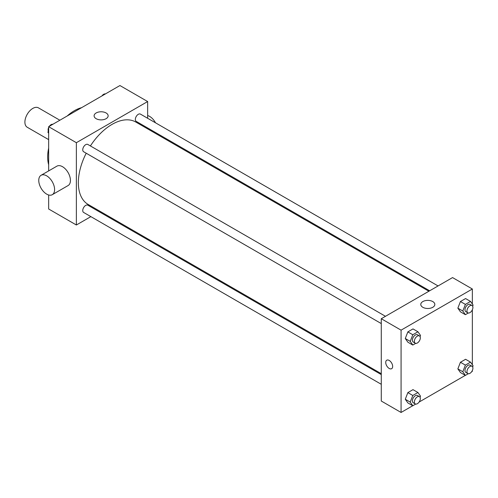 <?xml version="1.0" encoding="UTF-8"?>
<svg xmlns="http://www.w3.org/2000/svg" width="498" height="498" viewBox="0 0 498 498"><rect width="100%" height="100%" fill="white"/><g stroke="black" fill="none" stroke-linecap="round" stroke-linejoin="round"><path stroke-width="0.75" d="M59.86 120.223L38.421 107.848A11.199 6.468 120 0 0 29.787 110.849A11.199 6.468 120 0 0 24.9 122.122A11.199 6.468 120 0 0 27.222 127.245L48.661 139.627M48.661 164.732A37.798 21.825 -60 0 1 48.661 148.087M67.193 115.99A37.798 21.825 -60 0 1 81.604 107.668M90.866 216.63L76.375 224.996L48.661 208.992L48.661 194.986M48.661 170.914L48.661 126.691L119.931 85.538L147.651 101.542L147.651 118.275M100.054 211.326L99.264 211.781M86.21 153.222A47.596 27.483 120 0 0 78.354 182.704A47.596 27.483 120 0 0 88.214 204.491L381.275 373.693M428.878 291.243L135.817 122.047A47.596 27.483 120 0 0 90.406 145.945M147.651 127.974L147.651 128.882M76.375 224.996L76.375 142.696L147.651 101.542M438.059 285.939L140.405 114.092A4.202 2.428 120 0 0 137.168 115.219A4.202 2.428 120 0 0 135.338 119.445A4.202 2.428 120 0 0 136.209 121.369L429.662 290.795M381.275 374.596L87.822 205.17A4.202 2.428 120 0 0 84.585 206.297A4.202 2.428 120 0 0 82.749 210.523A4.202 2.428 120 0 0 83.62 212.447L381.275 384.294M381.275 323.575L83.62 151.728A4.202 2.428 -60 0 1 83.62 146.879A4.202 2.428 -60 0 1 87.822 144.451L385.477 316.305M76.375 142.696L48.661 126.691M96.158 118.698A7.022 4.052 180 0 1 94.103 115.835A7.022 4.052 180 0 1 101.125 111.776A7.022 4.052 180 0 1 108.147 115.835A7.022 4.052 180 0 1 103.814 119.576A7.022 4.052 180 0 1 96.158 118.698M41.079 175.29L56.915 166.145A11.199 6.468 60 0 1 65.549 169.146A11.199 6.468 60 0 1 70.436 180.413A11.199 6.468 60 0 1 68.12 185.542L52.278 194.687A11.199 6.468 60 0 1 41.079 188.219A11.199 6.468 60 0 1 41.079 175.29A11.199 6.468 60 0 1 49.707 178.29A11.199 6.468 60 0 1 54.599 189.557A11.199 6.468 60 0 1 52.278 194.687M156.54 134.012A11.199 6.468 -120 0 0 156.926 133.327M155.507 122.813A11.199 6.468 -120 0 0 147.651 115.548M412.742 405.727L401.077 412.462L381.275 401.027L381.275 318.726L452.551 277.579L472.353 289.008L472.353 304.017M472.353 370.512L472.353 371.309L471.662 371.707M465.325 375.368L419.079 402.067M460.432 311.823L457.861 308.162L460.432 301.533L465.58 298.563L460.432 301.533L457.861 308.162L460.432 311.823L465.387 314.68L462.81 311.02L465.387 304.39L470.529 301.421L473.1 305.081L472.652 306.239M407.85 402.901L405.279 399.24L407.85 392.617L412.991 389.648L407.85 392.617L405.279 399.24L407.85 402.901L412.798 405.758L410.228 402.104L412.798 395.474L417.94 392.505L420.517 396.159L420.063 397.317M472.353 309.793L472.353 364.735M401.077 412.462L401.077 330.155L472.353 289.008M460.432 372.541L457.861 368.881L460.432 362.258L465.58 359.282L460.432 362.258L457.861 368.881L460.432 372.541L465.387 375.399L462.81 371.738L465.387 365.115L470.529 362.146L473.1 365.8L472.652 366.958M407.85 342.182L405.279 338.522L407.85 331.892L412.991 328.923L407.85 331.892L405.279 338.522L407.85 342.182L412.798 345.039L410.228 341.379L412.798 334.749L417.94 331.78L420.517 335.44L420.063 336.598M401.077 330.155L381.275 318.726M422.839 307.303A7.022 4.052 180 0 1 420.779 304.44A7.022 4.052 180 0 1 427.807 300.381A7.022 4.052 180 0 1 434.829 304.44A7.022 4.052 180 0 1 430.49 308.181A7.022 4.052 180 0 1 422.839 307.303M392.661 366.453A4.899 2.826 60 0 1 391.646 368.694A4.899 2.826 60 0 1 386.747 365.862A4.899 2.826 60 0 1 386.747 360.21A4.899 2.826 60 0 1 390.525 361.517A4.899 2.826 60 0 1 392.661 366.453M391.646 368.694A4.899 2.826 60 0 1 386.747 365.862A4.899 2.826 60 0 1 386.747 360.203M415.712 343.359L412.798 345.039M419.453 335.913L417.473 334.774A4.202 2.428 120 0 0 414.236 335.901A4.202 2.428 120 0 0 412.4 340.128A4.202 2.428 120 0 0 413.272 342.045L415.251 343.19A4.202 2.428 120 0 0 419.453 340.769A4.202 2.428 120 0 0 419.453 335.913A4.202 2.428 120 0 0 416.216 337.04A4.202 2.428 120 0 0 414.38 341.267A4.202 2.428 120 0 0 415.251 343.19M410.228 341.379L405.279 338.522M412.798 334.749L407.85 331.892M417.94 331.78L412.991 328.923M468.294 312.999L465.387 314.68M472.036 305.554L470.056 304.415A4.202 2.428 120 0 0 466.819 305.535A4.202 2.428 120 0 0 464.989 309.762A4.202 2.428 120 0 0 465.854 311.686L467.834 312.831A4.202 2.428 120 0 0 472.036 310.403A4.202 2.428 120 0 0 472.036 305.554A4.202 2.428 120 0 0 468.799 306.681A4.202 2.428 120 0 0 466.968 310.908A4.202 2.428 120 0 0 467.834 312.831M462.81 311.02L457.861 308.162M465.387 304.39L460.432 301.533M470.529 301.421L465.58 298.563M415.712 404.077L412.798 405.758M419.453 396.638L417.473 395.493A4.202 2.428 120 0 0 414.236 396.62A4.202 2.428 120 0 0 412.4 400.846A4.202 2.428 120 0 0 413.272 402.77L415.251 403.909A4.202 2.428 120 0 0 419.453 401.488A4.202 2.428 120 0 0 419.453 396.638A4.202 2.428 120 0 0 416.216 397.765A4.202 2.428 120 0 0 414.38 401.992A4.202 2.428 120 0 0 415.251 403.909M410.228 402.104L405.279 399.24M412.798 395.474L407.85 392.617M417.94 392.505L412.991 389.648M468.294 373.718L465.387 375.399M472.036 366.279L470.056 365.134A4.202 2.428 120 0 0 466.819 366.26A4.202 2.428 120 0 0 464.989 370.487A4.202 2.428 120 0 0 465.854 372.411L467.834 373.55A4.202 2.428 120 0 0 472.036 371.128A4.202 2.428 120 0 0 472.036 366.279A4.202 2.428 120 0 0 468.799 367.4A4.202 2.428 120 0 0 466.968 371.626A4.202 2.428 120 0 0 467.834 373.55M462.81 371.738L457.861 368.881M465.387 365.115L460.432 362.258M470.529 362.146L465.58 359.282M48.661 133.265L47.908 132.2L48.661 130.271M50.447 125.658L55.683 122.633M48.661 132.63L47.908 132.2M48.661 127.488A4.202 2.428 120 0 0 48.107 129.797A4.202 2.428 120 0 0 48.356 131.042M52.713 124.282A4.202 2.428 120 0 0 49.346 126.293M103.03 95.299L108.271 92.273M105.302 93.923A4.202 2.428 120 0 0 101.934 95.933"/></g></svg>

